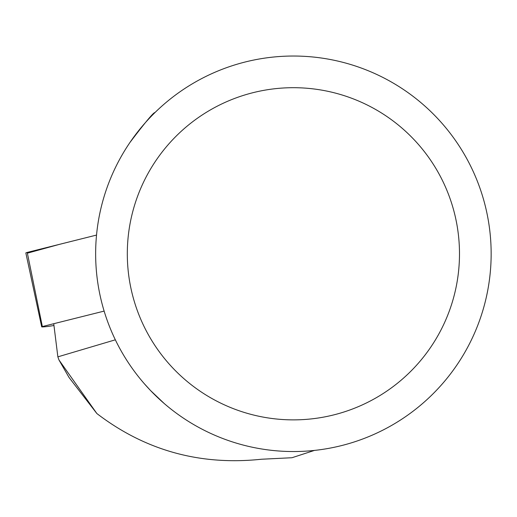 <?xml version="1.0" encoding="UTF-8"?>
<svg xmlns="http://www.w3.org/2000/svg" width="517" height="517" viewBox="0 0 517 517"><rect width="100%" height="100%" fill="white"/><g stroke="black" fill="none" stroke-linecap="round" stroke-linejoin="round"><path stroke-width="0.78" d="M104.13 311.098L42.349 326.563A5.971 0.381 172.9 0 0 41.69 326.822A5.971 0.381 172.9 0 0 50.369 326.085L53.962 325.516M41.69 326.822L25.85 252.975A12.563 0.808 -7.1 0 1 27.233 252.419L96.53 235.073L59.112 244.444L27.388 253.168M53.813 324.314L57.865 356.853L58.957 359.955L69.071 377.533L96.86 413.535L58.957 359.955M115.336 339.818L57.865 356.853M96.86 413.535C145.167 450.481 200.008 465.714 261.376 459.245L291.995 457.726L314.472 450.41M491.15 253.782A197.752 197.752 0 0 0 194.521 82.526A197.752 197.752 0 0 0 194.521 425.045A197.752 197.752 0 0 0 491.15 253.782M156.218 111.349L154.958 112.57C153.762 112.124 145.439 122.07 129.987 142.414M164.102 403.415L150.563 390.548L144.883 384.357M158.357 398.245L150.563 390.548M150.357 390.329L144.301 383.698M459.49 253.782A166.093 166.093 0 0 0 210.354 109.947A166.093 166.093 0 0 0 210.354 397.625A166.093 166.093 0 0 0 459.49 253.782M27.233 252.419L42.349 326.563"/></g></svg>
